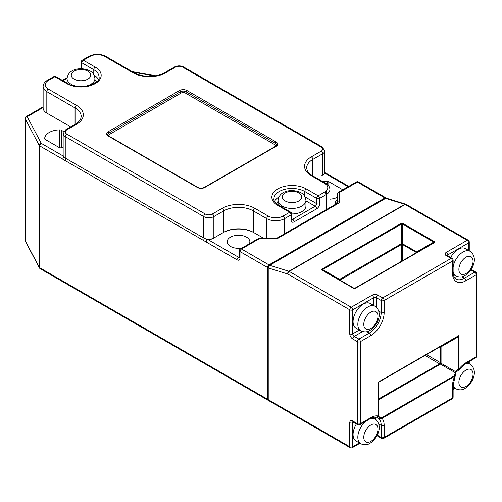<?xml version="1.0" encoding="UTF-8"?>
<svg xmlns="http://www.w3.org/2000/svg" width="502" height="502" viewBox="0 0 502 502"><rect width="100%" height="100%" fill="white"/><g stroke="black" fill="none" stroke-linecap="round" stroke-linejoin="round"><path stroke-width="0.75" d="M339.76 280.009L340.092 279.093L401.023 243.916L402.51 243.784A1.048 0.565 95.1 0 0 402.51 244.612L401.456 244.612A1.048 0.565 -95.1 0 0 401.456 243.784L401.456 224.08L322.29 269.762L354.431 288.512L355.479 288.23A1.048 0.609 -120 0 0 354.952 288.173L433.715 242.704L433.715 242.096A1.048 0.609 -60 0 1 434.243 241.544L403.031 223.528L400.929 223.528A1.048 0.609 -120 0 1 401.456 224.08L402.51 224.08A1.048 0.609 -60 0 1 403.031 223.528M322.29 269.762A1.048 0.86 180 0 0 321.682 269.605L322.171 270.208A1.048 0.609 -60 0 1 322.698 270.158L353.904 288.173A1.048 0.609 -60 0 0 353.377 288.23L354.431 288.512M356.47 423.857A14.225 8.214 120 0 0 356.025 441.032L360.781 443.774A14.225 8.214 -60 0 1 358.271 433.615A14.225 8.214 -60 0 1 365.977 421.159M453.124 267.139A14.225 8.214 -60 0 1 463.001 252.035A14.225 8.214 -60 0 1 470.11 251.326L465.36 248.584A14.225 8.214 120 0 0 458.244 249.287A14.225 8.214 120 0 0 450.708 257.557M363.134 304.199A14.225 8.214 120 0 0 353.841 316.737A14.225 8.214 120 0 0 356.025 328.139L360.781 330.881A14.225 8.214 -60 0 1 358.597 319.479A14.225 8.214 -60 0 1 367.891 306.942A14.225 8.214 -60 0 1 375.007 306.239L370.25 303.49A14.225 8.214 120 0 0 363.134 304.199M291.737 213.94A13.93 8.045 0 0 0 305.95 205.895L305.95 200.405A13.93 8.045 180 0 1 297.347 207.834A13.93 8.045 180 0 1 282.162 206.096A13.93 8.045 180 0 1 278.083 200.405L278.083 204.872M249.331 243.777A11.351 6.551 0 0 0 249.864 241.795A11.351 6.551 0 0 0 246.545 237.157A11.351 6.551 0 0 0 234.177 235.739A11.351 6.551 0 0 0 227.168 241.795A11.351 6.551 0 0 0 230.493 246.426A11.351 6.551 0 0 0 241.951 248.038M376.695 417.244L377.899 415.938A1.048 0.609 -0 0 0 378.207 415.505L378.207 399.435L378.734 399.743A1.048 0.565 -95.1 0 0 378.395 399.103L439.57 363.875L440.31 362.588L440.31 347.146L439.877 346.895M440.235 362.795A1.048 0.565 24.9 0 0 440.951 363.21L455.477 371.599L458.019 369.428A1.048 0.609 0 0 0 458.759 369.252L458.583 370.15L465.448 363.73A2.102 1.211 60 0 0 465.881 362.764L476.285 356.759L476.285 274.751L465.881 280.756A18.913 10.918 -60 0 1 452.509 273.038L452.509 261.027L384.149 300.491L384.149 312.501A18.913 10.918 -60 0 1 370.777 335.669L360.373 341.674L360.373 423.682L370.777 417.677A18.913 10.918 -60 0 1 377.899 415.938L377.899 382.323L378.734 382.198A1.048 1.048 180 0 1 378.734 382.198L441.415 346.003A1.048 0.351 -120 0 1 441.641 346.041L440.31 347.146A1.048 0.609 120 0 0 440.172 346.725M63.748 131.624L61.313 130.219A2.102 1.211 0 0 0 59.769 129.861A15.549 8.98 0 0 0 44.647 138.59A2.102 1.211 0 0 0 44.647 138.627A2.102 1.211 0 0 0 45.262 139.481L59.073 147.456A2.102 1.211 0 0 0 60.616 147.814A15.549 8.98 0 0 0 63.152 147.651M47.546 113.521A11.559 6.67 0 0 0 47.558 113.527L70.719 126.899L46.818 113.101L46.818 91.653A12.606 7.279 180 0 1 43.122 86.501L43.122 107.949A12.606 7.279 0 0 0 46.818 113.101M386.251 198.196A2.102 1.211 120 0 0 385.944 197.863A2.102 1.211 120 0 0 384.89 197.964L268.984 264.887A2.102 1.211 120 0 0 267.497 267.459L267.497 399.228A2.102 1.211 120 0 0 267.93 400.194A2.102 1.211 120 0 0 268.369 400.289M65.247 160.402A2.102 1.211 120 0 1 65.988 158.488A6.093 3.52 0 0 0 65.988 158.488L204.49 238.45A6.093 3.52 0 0 0 207.646 239.416A2.102 1.211 120 0 0 206.165 241.989L39.758 145.919L39.758 267.748L267.497 399.228M337.488 203.159L337.488 194.092L337.488 203.159A2.102 1.713 0 0 1 339.59 201.666L339.59 192.379A2.102 1.713 -0 0 0 337.488 194.092A2.102 2.102 0 0 1 338.536 192.272A2.102 1.211 60 0 1 339.59 192.379L357.399 182.094A2.102 1.211 -60 0 1 358.453 181.988L385.944 197.863M342.816 189.806A2.102 1.211 0 0 0 342.609 189.668L328.797 181.693A2.102 1.211 0 0 0 327.254 181.341A15.549 8.98 0 0 0 322.999 181.755M329.889 199.206A15.549 8.98 0 0 0 337.488 197.286M322.629 175.217L322.629 153.769A7.147 4.123 180 0 0 324.719 150.851L324.719 172.299A7.147 4.123 0 0 1 322.629 175.217L321.882 175.644A6.093 3.52 0 0 0 321.895 175.637M239.385 256.735L238.519 257.237L207.646 239.416A6.093 3.52 0 0 0 213.105 238.45L222.913 232.784A22.069 12.738 180 0 1 254.119 232.784L263.757 238.35L253.378 232.357L253.378 210.909A21.015 12.136 0 0 0 223.66 210.909L213.852 216.569A7.147 4.123 180 0 1 203.743 216.569L65.247 136.607A7.147 4.123 180 0 1 63.152 133.689L63.152 155.137A7.147 4.123 0 0 0 65.247 158.055L203.743 238.017A7.147 4.123 0 0 0 213.852 238.017L223.66 232.357A21.015 12.136 180 0 1 253.378 232.357M268.237 266.173L268.237 399.661L349.762 446.73L349.762 422.703A4.204 2.428 -120 0 1 352.737 420.99L357.399 423.682L357.399 341.674L352.737 338.982A4.204 2.428 -120 0 1 349.762 333.83L349.762 309.809L287.728 273.992L268.237 267.936L269.725 265.32L268.237 266.173L268.677 266.43M385.636 198.397L269.725 265.32L288.876 271.268L404.788 204.345L385.636 198.397L386.527 198.234L405.748 204.207A2.102 1.456 107.3 0 0 404.788 204.345A2.102 1.211 60 0 1 405.127 204.496L289.215 271.419L351.249 307.237L372.051 295.22A2.102 1.211 60 0 1 373.538 297.799L352.737 309.809L352.737 333.83L359.313 330.034M353.603 422.201L352.737 422.703L352.737 446.73A2.102 1.211 180 0 1 349.762 446.73A2.102 1.211 120 0 0 350.195 447.69L268.67 400.621A2.102 1.211 -60 0 1 268.237 399.661M465.881 362.764A18.913 10.918 -60 0 0 458.759 369.252L458.759 335.637L458.019 337.03A1.048 0.351 -120 0 0 457.491 336.723L378.734 382.198A1.048 1.048 0 0 0 378.721 382.204L378.207 383.108A1.048 1.048 180 0 1 378.345 382.58L378.734 382.198A1.048 1.048 180 0 0 378.207 383.108L377.899 382.323L458.759 335.637L378.734 382.198A1.048 1.048 0 0 0 378.207 383.108L378.207 415.505M378.709 423.97L381.175 425.401A16.811 9.707 120 0 0 378.59 418.342L379.7 417.168L381.878 417.626A1.048 0.609 60 0 1 382.097 418.361L378.59 418.342L376.632 417.087M381.878 417.626L454.341 375.791L455.038 373.67L455.559 373.877L455.251 375.916M25.345 241.23A2.102 1.644 -27.8 0 1 25.194 240.602A2.102 1.211 180 0 1 25.1 240.251A2.102 2.102 0 0 0 25.345 241.23L39.388 267.867A2.102 1.644 -27.8 0 1 39.231 267.246L39.231 145.411A2.102 1.644 -27.8 0 1 41.246 143.34L63.352 156.103M63.892 156.969A2.102 1.211 120 0 0 62.825 159.234M43.122 106.8L26.148 116.596A2.102 2.102 0 0 0 25.1 118.416A2.102 1.211 180 0 0 25.194 118.773A2.102 1.644 -27.8 0 1 27.202 116.702L41.246 143.34A2.102 1.211 120 0 0 39.758 145.919A2.102 1.211 180 0 1 39.231 145.411L25.194 118.773L25.194 240.602L39.231 267.246A2.102 1.211 180 0 0 39.758 267.748A2.102 1.211 -60 0 0 40.191 268.708L267.93 400.194M275.391 238.35L277.311 237.917L337.306 203.279A2.102 1.211 60 0 1 338.361 203.385L278.365 238.023A4.204 2.428 -0 0 1 275.391 238.732L275.391 238.35L259.302 238.35L259.302 238.732L241.487 249.017L268.984 264.887M452.509 385.931A2.102 1.211 -0 0 0 453.124 385.072L455.251 375.923L382.097 418.361A18.913 10.918 -60 0 1 384.149 425.401L384.149 437.411L452.509 397.942L452.509 385.931A18.913 10.918 -60 0 1 454.561 376.519A1.048 0.609 60 0 0 454.341 375.791M416.102 252.876L416.265 252.556A1.048 0.565 144.9 0 1 416.654 251.948L433.715 242.096L402.51 224.08L402.51 243.784L416.315 251.64L416.654 252.556M434.243 241.544L434.243 242.755A1.048 0.609 -120 0 0 433.715 242.704L354.952 288.173M401.236 261.454L401.236 244.65L340.143 280.009A1.048 0.565 -144.9 0 0 339.76 279.401L322.698 269.555A1.048 0.609 -120 0 0 322.171 268.997L321.682 269.605M401.023 243.916A1.048 0.609 -120 0 1 401.236 244.65L401.456 244.612M402.51 244.612L402.723 260.594M416.265 252.556L416.265 253.165M340.143 280.009L340.143 280.618M377.874 398.801L378.395 399.103M458.019 369.428L458.019 337.03L441.057 346.819L441.057 362.764L440.43 364.119L378.734 399.743L378.734 416.516L377.347 417.394M455.038 373.67L454.956 372.509A1.048 0.351 -60 0 1 455.477 371.599C456.299 371.907 456.111 372.001 454.925 371.882C455.615 372.854 455.628 373.061 454.956 372.509L440.43 364.119A1.048 0.565 35.1 0 0 439.708 363.705M456.531 371.085L456.971 371.436L458.583 370.15M379.7 417.168L378.734 416.516A1.048 0.351 -0 0 1 378.207 416.214M440.505 346.531L440.53 346.518A1.048 0.351 60 0 1 441.057 346.819M378.207 383.108L378.64 381.89M453.124 387.274L455.885 388.868A14.225 8.214 -60 0 1 453.13 384.513M455.502 373.13A14.225 8.214 -60 0 1 456.293 371.756M453.312 274.487L455.885 275.974A14.225 8.214 -60 0 1 453.124 271.569M465.969 370.074A10.027 5.786 120 0 0 458.884 382.355A10.027 5.786 120 0 0 465.969 386.446A10.027 5.786 120 0 0 473.06 374.172A10.027 5.786 120 0 0 465.969 370.074M370.865 424.987A10.027 5.786 120 0 0 363.774 437.261A10.027 5.786 120 0 0 370.865 441.358A10.027 5.786 120 0 0 377.956 429.078A10.027 5.786 120 0 0 370.865 424.987M465.969 257.181A10.027 5.786 120 0 0 458.884 269.461A10.027 5.786 120 0 0 465.969 273.552A10.027 5.786 120 0 0 473.06 261.272A10.027 5.786 120 0 0 465.969 257.181M370.865 312.093A10.027 5.786 120 0 0 363.774 324.367A10.027 5.786 120 0 0 370.865 328.459A10.027 5.786 120 0 0 377.956 316.185A10.027 5.786 120 0 0 370.865 312.093M94.928 83.043L94.928 78.576A13.93 8.045 180 0 1 82.202 86.589M79.793 86.589A13.93 8.045 180 0 1 71.146 84.261A13.93 8.045 180 0 1 67.061 78.576L67.061 83.068M285.136 200.944A9.733 5.616 0 0 0 298.897 200.944A9.733 5.616 0 0 0 298.897 193A9.733 5.616 0 0 0 285.136 193A9.733 5.616 0 0 0 285.136 200.944M74.114 79.115A9.733 5.616 0 0 0 87.875 79.115A9.733 5.616 0 0 0 87.875 71.171A9.733 5.616 0 0 0 74.114 71.171A9.733 5.616 0 0 0 74.114 79.115M370.777 417.677A2.102 1.211 60 0 1 370.338 418.637L359.94 424.642A2.102 1.211 60 0 0 360.373 423.682A2.102 1.211 180 0 1 357.399 423.682A2.102 1.211 120 0 0 357.838 424.642A2.102 2.102 0 0 0 359.94 424.642M43.122 107.51L27.202 116.702A2.102 1.211 60 0 0 26.148 116.596M154.465 75.946L133.294 72.225M322.171 268.997L400.929 223.528M434.243 242.755L355.479 288.23M353.377 288.23L322.171 270.208M452.07 258.348A2.102 2.102 0 0 1 453.124 260.168A2.102 1.211 180 0 1 452.509 261.027A2.102 1.211 60 0 0 451.022 258.448L446.353 255.756A2.102 1.211 120 0 1 447.407 255.65L452.07 258.348A2.102 1.211 120 0 0 451.022 258.448L382.662 297.918L378 295.22A4.204 2.428 0 0 0 372.051 295.22M468.648 250.479L468.648 242.886A2.102 1.211 60 0 0 467.161 240.314L405.127 204.496A2.102 1.211 120 0 1 406.174 204.396L468.209 240.207A2.102 1.211 120 0 0 467.161 240.314L446.353 252.324A4.204 2.428 0 0 0 446.353 255.756M267.497 267.459L240.006 251.59L240.006 258.097A2.102 1.211 180 0 1 239.385 257.237L239.385 250.73A2.102 1.211 0 0 0 240.006 251.59A2.102 1.211 -60 0 1 241.487 249.017A2.102 1.211 60 0 0 240.439 248.91A2.102 2.102 0 0 0 239.385 250.73M239.379 257.419A2.102 1.211 -120 0 1 238.519 257.237A2.102 1.211 120 0 0 237.032 259.81A4.204 2.428 -120 0 0 240.006 258.097M237.032 259.81L206.165 241.989M384.89 197.964L357.399 182.094A2.102 1.211 60 0 0 356.351 181.988L338.536 192.272M338.361 203.385A4.204 2.428 -0 0 0 339.59 201.666M275.391 238.732L259.302 238.732A2.102 1.211 60 0 0 258.248 238.626L240.439 248.91M335.386 204.389L335.386 202.312A4.204 2.428 0 0 1 336.616 200.599L337.488 200.097M348.181 186.706L324.587 173.09M59.769 147.726L59.769 129.861M61.313 147.795L61.313 130.219M327.254 184.385L327.254 181.341M328.797 186.06L328.797 181.693M204.49 238.394L204.49 238.45A2.102 1.211 120 0 0 203.743 240.364M274.607 201.371A18.072 10.435 180 0 1 278.886 197.01M304.796 196.37L304.796 191.519A18.072 10.435 0 0 0 285.098 189.254A18.072 10.435 0 0 0 273.941 198.892C273.006 199.714 274.625 201.854 278.798 205.312A2.102 1.211 120 0 0 277.75 205.412A20.174 11.646 180 0 1 277.75 188.94A20.174 11.646 180 0 1 306.283 188.94L318.168 195.805L324.706 192.034A10.511 6.068 0 0 0 324.706 183.45L311.334 175.731A23.117 13.347 180 0 1 311.334 156.856L321.142 151.19A5.045 2.912 0 0 0 321.142 147.073L182.64 67.111A5.045 2.912 0 0 0 175.512 67.111L165.704 72.777A23.117 13.347 180 0 1 133.005 72.777L104.774 56.475A10.511 6.068 0 0 0 89.914 56.475L83.376 60.246L95.261 67.111A20.174 11.646 180 0 1 95.261 83.583A20.174 11.646 180 0 1 66.728 83.583L54.843 76.718L48.305 80.496A10.511 6.068 0 0 0 48.305 89.074L76.536 105.376A23.117 13.347 180 0 1 76.536 124.251L66.728 129.918A5.045 2.912 0 0 0 66.728 134.034L205.23 213.996A5.045 2.912 0 0 0 212.365 213.996L222.173 208.33A23.117 13.347 180 0 1 254.865 208.33L268.237 216.055A10.511 6.068 0 0 0 283.097 216.055L289.635 212.277L277.75 205.412M94.125 75.181A18.072 10.435 180 0 1 98.405 79.542M93.774 74.541L93.774 69.684L81.889 62.825L81.889 68.109L83.213 68.868M66.728 83.583A2.102 1.211 -60 0 1 67.783 83.483C78.4 90.68 100.952 84.066 99.07 77.063A18.072 10.435 0 0 0 93.774 69.684A2.102 1.211 120 0 1 95.261 67.111M67.067 78.381L63.007 80.722M96.503 81.851A15.97 9.224 0 0 0 94.928 79.554M291.737 218.778L292.61 219.28L315.2 206.24L305.95 200.9M278.083 201.39A15.97 9.224 0 0 0 276.508 203.686M305.141 196.997L316.68 203.668L316.68 198.378L304.796 191.519A2.102 1.211 -60 0 1 306.283 188.94M186.951 90.536L276.113 142.01A5.252 3.031 180 0 1 276.113 146.302L204.785 187.484A5.252 3.031 180 0 1 197.355 187.484L108.194 136.004A5.252 3.031 180 0 1 108.194 131.719L179.521 90.536A5.252 3.031 180 0 1 186.951 90.536A1.048 0.609 120 0 0 186.211 91.822A4.204 2.428 0 0 0 180.262 91.822L108.934 133.005A4.204 2.428 0 0 0 107.704 134.718L108.714 135.954A1.048 0.609 120 0 0 108.194 136.004M321.142 151.19A2.102 1.211 60 0 1 322.629 153.769L312.821 159.429A21.015 12.136 0 0 0 306.666 168.007L307.161 170.36C308.899 173.824 312.144 175.512 312.382 175.625L325.76 183.349A2.102 1.211 -60 0 0 324.706 183.45M312.821 175.876L312.821 159.429A2.102 1.211 60 0 0 311.334 156.856M329.889 207.564L329.889 189.455A12.606 7.279 180 0 1 326.193 194.607L326.193 190.948M326.193 209.698L326.193 194.607L319.655 198.378L319.655 203.668A2.102 1.211 180 0 1 316.68 203.668A2.102 1.211 -60 0 1 315.2 206.24A2.102 1.211 -120 0 1 316.68 208.813A4.204 2.428 120 0 0 319.655 203.668M266.75 238.35L266.75 218.627L253.378 210.909A2.102 1.211 -60 0 1 254.865 208.33M223.66 232.357L223.66 210.909A2.102 1.211 -120 0 0 222.173 208.33M213.852 238.017L213.852 216.569A2.102 1.211 -120 0 0 212.365 213.996M203.743 238.017L203.743 216.569A2.102 1.211 -60 0 1 205.23 213.996M284.584 233.719L284.584 218.627A12.606 7.279 180 0 1 266.75 218.627A2.102 1.211 -60 0 1 268.237 216.055M65.247 158.055L65.247 136.607A2.102 1.211 -60 0 1 66.728 134.034M75.055 124.402L75.055 107.949L46.818 91.653A2.102 1.211 -60 0 1 48.305 89.074M66.728 129.918A2.102 1.211 60 0 0 65.68 129.811L75.488 124.151C75.727 124.038 78.971 122.344 80.715 118.88L81.205 116.533A21.015 12.136 0 0 0 75.055 107.949A2.102 1.211 -60 0 1 76.536 105.376M316.68 208.813L294.097 221.853A4.204 2.428 120 0 1 291.122 220.14L291.122 214.85L284.584 218.627A2.102 1.211 -120 0 0 283.097 216.055M369.811 418.944A14.225 8.214 -60 0 1 375.007 419.132L372.434 417.651M378.207 398.801L378.64 399.052A1.048 0.609 60 0 1 379.167 399.605M440.091 364.433A1.048 0.609 60 0 0 439.57 363.875L425.018 355.472M464.965 364.019A14.225 8.214 -60 0 1 470.11 364.226L467.349 362.632M416.315 251.64A1.048 0.609 120 0 0 416.102 252.374L402.723 244.65A1.048 0.609 120 0 1 402.943 243.916M426.499 354.619L440.31 362.588A1.048 0.609 0 0 0 441.057 362.764M340.092 279.093A1.048 0.609 -120 0 1 340.312 279.827L340.312 280.329M378.734 382.198L440.085 346.662M378.709 311.077L381.175 312.501L381.175 300.491L376.513 297.799L376.513 307.381M366.818 331.665L369.29 333.096A16.811 9.707 120 0 0 381.175 312.501A2.102 1.211 -0 0 0 384.149 312.501M457.297 276.602A16.811 9.707 -60 0 1 454.191 277.104M461.928 276.759L464.394 278.183L474.798 272.178L470.863 269.907M453.124 260.168L453.124 272.178C453.287 275.862 454.247 278.146 455.992 279.018A16.811 9.707 120 0 0 464.394 278.183A2.102 1.211 60 0 1 465.881 280.756M375.145 417.099A16.811 9.707 -60 0 1 376.262 420.042M373.538 305.392L373.538 297.799A2.102 1.211 180 0 1 376.513 297.799A2.102 1.211 120 0 1 378 295.22M362.519 331.615L354.224 336.403L358.886 339.101L369.29 333.096A2.102 1.211 60 0 1 370.777 335.669M469.263 250.837L469.263 242.027A2.102 1.211 180 0 1 468.648 242.886L447.84 254.897L447.84 255.907M350.195 447.69A2.102 2.102 0 0 0 352.297 447.69A2.102 1.211 60 0 0 352.737 446.73L359.313 442.927M377.24 435.14L381.175 437.411L381.175 425.401A2.102 1.211 180 0 0 384.149 425.401M468.648 363.379L468.648 361.879M453.124 388.768L454.417 388.021M277.311 237.917A2.102 1.211 60 0 1 278.365 238.023M335.386 202.312A2.102 1.713 180 0 0 337.488 200.599L337.67 200.706M336.616 200.599A2.102 1.211 -120 0 0 337.463 200.781M316.68 198.378A2.102 1.211 0 0 0 319.655 198.378A2.102 1.211 60 0 0 318.168 195.805A2.102 1.211 -60 0 0 316.68 198.378M324.706 192.034A2.102 1.211 60 0 1 326.193 194.607M294.097 221.853A2.102 1.211 -120 0 0 292.61 219.28A2.102 1.211 -60 0 1 291.75 219.462M291.122 220.14A2.102 1.211 0 0 0 291.737 219.28L291.562 219.387M311.334 175.731A2.102 1.211 -60 0 1 312.382 175.625M278.798 205.312L290.689 212.177A2.102 1.211 120 0 0 289.635 212.277A2.102 1.211 -120 0 1 291.122 214.85A2.102 1.211 0 0 0 291.737 213.996L291.737 219.28M321.142 147.073A2.102 1.211 -60 0 1 322.19 146.967L183.694 67.011C180.613 65.498 177.539 65.498 174.458 67.011A2.102 1.211 -120 0 1 175.512 67.111M182.64 67.111A2.102 1.211 -60 0 1 183.694 67.011M165.704 72.777A2.102 1.211 -120 0 0 164.65 72.671L174.458 67.011M133.005 72.777A2.102 1.211 -60 0 1 134.059 72.671C141.784 77.459 156.925 77.459 164.65 72.671M104.774 56.475A2.102 1.211 -60 0 1 105.822 56.368L134.059 72.671M89.914 56.475A2.102 1.211 -120 0 0 88.86 56.368C94.514 53.639 100.168 53.639 105.822 56.368M82.322 60.146A2.102 2.102 0 0 0 81.274 61.966A2.102 1.211 180 0 0 81.889 62.825A2.102 1.211 120 0 1 83.376 60.246A2.102 1.211 -120 0 0 82.322 60.146L88.86 56.368M75.488 124.151A2.102 1.211 60 0 1 76.536 124.251M81.795 68.768A2.102 1.211 120 0 0 81.889 68.109A2.102 1.211 180 0 1 81.274 67.249L81.274 61.966M43.122 86.501C43.222 83.985 44.596 81.945 47.251 80.389A2.102 1.211 60 0 1 48.305 80.496M47.251 80.389L53.789 76.618A2.102 1.211 60 0 1 54.843 76.718A2.102 1.211 -60 0 1 55.891 76.618L67.783 83.483M349.762 333.83A2.102 1.211 0 0 0 352.737 333.83A2.102 1.211 -120 0 0 354.224 336.403A2.102 1.211 120 0 0 352.737 338.982M353.006 421.868A2.102 1.211 -120 0 0 352.737 422.703A2.102 1.211 180 0 1 349.762 422.703M352.737 420.99A2.102 1.211 120 0 0 353.17 421.95L357.838 424.642M357.399 341.674A2.102 1.211 0 0 0 360.373 341.674A2.102 1.211 60 0 0 358.886 339.101A2.102 1.211 120 0 0 357.399 341.674M349.762 309.809A2.102 1.211 0 0 0 352.737 309.809A2.102 1.211 60 0 0 351.249 307.237A2.102 1.211 -60 0 0 349.762 309.809M287.728 273.992A2.102 1.211 -60 0 1 289.215 271.419A2.102 1.211 60 0 0 288.876 271.268A2.102 1.456 107.3 0 0 287.728 273.992M381.175 300.491A2.102 1.211 0 0 0 384.149 300.491A2.102 1.211 60 0 0 382.662 297.918A2.102 1.211 120 0 0 381.175 300.491M405.992 204.32A2.102 1.456 107.3 0 0 405.748 204.207A2.102 2.102 0 0 1 406.174 204.396M383.716 438.371A2.102 1.211 60 0 0 384.149 437.411A2.102 1.211 180 0 1 381.175 437.411A2.102 1.211 120 0 0 381.614 438.371A2.102 2.102 0 0 0 383.716 438.371L452.07 398.908A2.102 2.102 0 0 0 453.124 397.088A2.102 1.211 0 0 1 452.509 397.942A2.102 1.211 60 0 1 452.07 398.908M446.353 252.324A2.102 1.211 60 0 1 447.84 254.897A2.102 1.211 0 0 0 447.257 255.556M453.124 272.178A2.102 1.211 180 0 1 452.509 273.038M474.798 272.178A2.102 1.211 60 0 1 476.285 274.751A2.102 1.211 180 0 0 476.9 273.897A2.102 2.102 0 0 0 475.852 272.071A2.102 1.211 120 0 0 474.798 272.178M475.852 357.725A2.102 2.102 0 0 0 476.9 355.905A2.102 1.211 180 0 1 476.285 356.759A2.102 1.211 60 0 1 475.852 357.725L465.448 363.73M275.454 146.327A3.15 1.82 0 0 0 274.625 144.589L185.464 93.108A3.15 1.82 0 0 0 181.009 93.108L109.674 134.291A3.15 1.82 0 0 0 108.852 136.036M108.194 131.719A1.048 0.609 60 0 1 108.934 133.005A1.048 0.609 -120 0 0 109.674 134.291M108.714 135.954L197.882 187.434A1.048 0.609 120 0 0 197.355 187.484M179.521 90.536A1.048 0.609 60 0 1 180.262 91.822A1.048 0.609 -120 0 0 181.009 93.108M197.882 187.434C200.003 188.407 202.13 188.407 204.258 187.434A1.048 0.609 60 0 1 204.785 187.484M204.258 187.434L275.592 146.251A1.048 0.609 60 0 1 276.113 146.302M276.113 142.01A1.048 0.609 120 0 0 275.372 143.296L186.211 91.822A1.048 0.609 -60 0 1 185.464 93.108M275.592 146.251L276.602 145.015A4.204 2.428 0 0 0 275.372 143.296A1.048 0.609 -60 0 1 274.625 144.589M455.885 388.868C459.512 390.318 462.587 390.154 465.103 388.372C472.702 383.729 478.757 370.463 470.11 364.226M360.781 443.774C364.408 445.23 367.477 445.061 369.993 443.279C377.592 438.635 383.647 425.376 375.007 419.132M455.885 275.974C459.512 277.424 462.587 277.261 465.103 275.472C472.702 270.829 478.757 257.57 470.11 251.326M360.781 330.881C364.408 332.337 367.477 332.167 369.993 330.385C377.592 325.742 383.647 312.476 375.007 306.239M305.95 200.405C305.335 196.508 303.685 193.973 300.999 192.793C293.375 188.702 279.288 189.825 278.083 200.405M94.928 78.576C94.32 74.679 92.669 72.144 89.977 70.964C82.359 66.873 68.272 67.99 67.061 78.576M378.207 416.321L376.839 417.325C377.259 416.503 370.558 417.833 370.338 418.637M39.388 267.867A2.102 2.102 0 0 0 40.191 268.708M25.1 240.251L25.1 118.416M259.302 238.35A2.102 2.102 0 0 0 258.248 238.626M155.72 75.752L132.252 71.629M324.712 172.45L348.796 186.355M358.453 181.988A2.102 2.102 0 0 0 356.351 181.988M329.889 189.455C329.789 186.939 328.415 184.905 325.76 183.349M291.737 213.996A2.102 2.102 0 0 0 290.689 212.177M324.719 150.851L322.19 146.967M65.68 129.811L63.152 133.689M81.274 67.249L80.878 68.755M67.124 77.641L62.392 80.37M55.891 76.618A2.102 2.102 0 0 0 53.789 76.618M352.297 447.69L359.928 443.285M376.964 435.686L381.614 438.371M469.263 242.027A2.102 2.102 0 0 0 468.209 240.207M453.124 385.072L453.124 397.088M455.032 388.379L453.124 389.477M471.202 269.392L475.852 272.071M469.263 361.528L469.263 363.73M476.9 355.905L476.9 273.897M354.431 288.317L353.904 288.173M456.971 371.436L456.061 371.875L455.483 372.867L455.559 373.877M378.244 382.831L378.489 382.386"/></g></svg>
